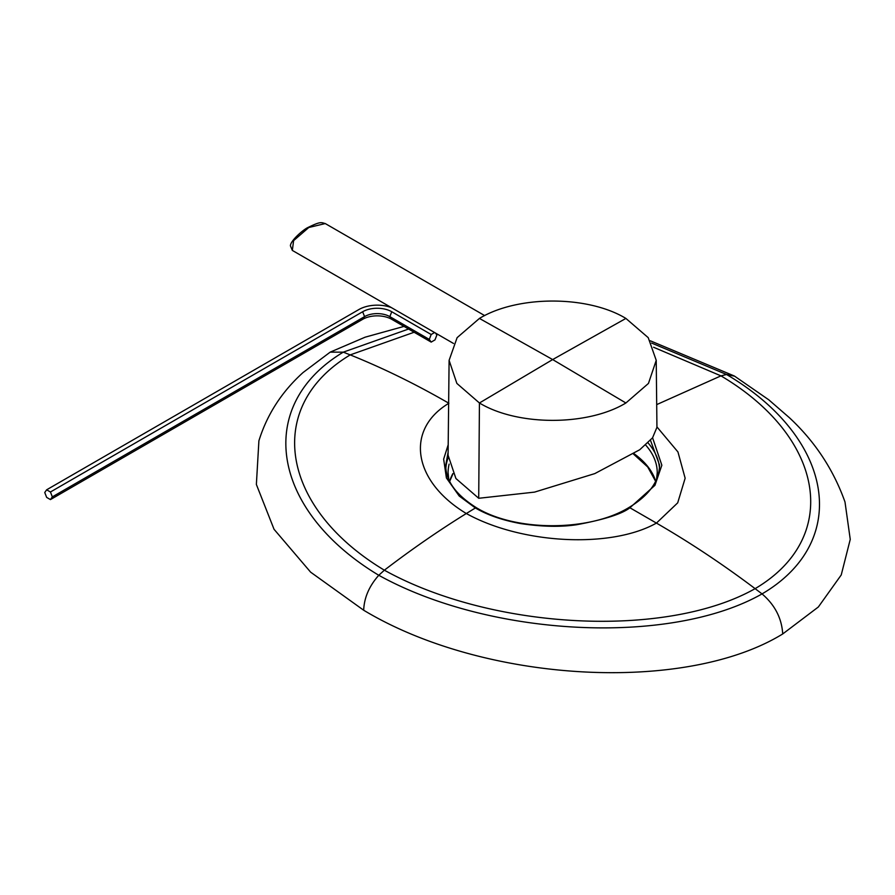 <?xml version="1.0" encoding="UTF-8"?>
<svg xmlns="http://www.w3.org/2000/svg" width="895" height="895" viewBox="0 0 895 895"><rect width="100%" height="100%" fill="white"/><g stroke="black" fill="none" stroke-linecap="round" stroke-linejoin="round"><path stroke-width="1.34" d="M449.1 360.338L448.082 455.219L455.924 478.523L478.713 498.28L479.429 402.985L456.864 383.418L449.1 360.338L457.11 337.661L479.429 318.43C517.556 295.26 587.769 295.26 625.896 318.43L648.226 337.661L656.225 360.338L648.461 383.418L625.896 402.985C587.769 426.154 517.556 426.154 479.429 402.985L552.662 359.566L479.429 318.43M478.713 498.28L534.539 492.116L594.795 473.6L639.724 449.76L652.544 437.834L656.941 427.318L656.225 360.338M46.652 489.8L50.444 491.993L52.335 496.882L50.444 499.589L46.652 497.396L44.75 492.507L46.652 489.8L358.873 309.547A25.921 14.969 180 0 1 391.383 307.6M434.578 332.537L431.177 334.506L429.276 339.395L431.177 342.091L434.97 339.899L436.872 335.01L435.507 333.074M50.444 491.993L362.665 311.74A20.551 11.87 180 0 1 391.741 311.74L431.177 334.506M50.444 499.589L362.665 319.325A20.551 11.87 180 0 1 391.741 319.325L431.177 342.091M52.335 496.882L364.567 316.629A17.878 10.315 180 0 1 389.84 316.629L429.276 339.395M403.992 326.406L365.171 337.169L330.188 352.138L303.092 372.51C281.791 391.719 267.068 414.486 258.901 440.799L256.373 484.464L274.038 529.281L310.632 572.162L363.683 610.233C484.038 682.695 684.888 694.072 782.722 633.951L818.343 606.989L841.233 574.959L850.25 539.383L844.992 501.972C833.458 469.562 814.897 441.448 789.323 417.641L768.783 399.819L734.65 376.202L726.55 374.49L720.956 375.866L656.695 404.607M330.188 352.138L343.288 352.149L350.225 354.89C382.926 368.046 415.806 384.168 448.887 403.253C404.697 429.757 413.054 481.499 466.317 513.517L475.39 507.968L459.213 496.031L446.404 477.941L443.651 459.124L448.194 444.759M363.683 610.233C364.164 597.715 369.199 586.068 378.775 575.272L384.369 570.193C411.521 549.418 438.841 530.522 466.317 513.517C521.494 544.104 610.826 548.758 656.438 523.094L629.901 507.767C622.126 513.909 604.438 519.547 576.861 524.694C560.952 527.155 542.225 526.786 520.689 523.597C502.554 520.275 487.462 515.061 475.39 507.968A2.327 1.342 -60 0 1 476.587 507.834C455.812 494.79 445.531 480.559 445.766 465.12L448.115 452.199M782.722 633.951C781.749 618.21 774.846 604.863 762.037 593.911L755.111 588.653C722.41 564.04 689.519 542.191 656.438 523.094L677.694 502.845L685.145 478.232L677.951 451.964L656.941 426.904M652.589 437.789L661.852 465.243L654.939 485.325L629.901 507.767A2.327 1.342 -120 0 0 628.737 507.644C589.357 531.619 515.967 531.798 476.587 507.834M650.475 440.306L659.57 465.12C659.279 481.309 648.998 495.483 628.737 507.644M648.014 442.846A106.908 61.721 180 0 1 659.447 467.906A106.908 61.721 180 0 0 648.014 442.846M448.16 457.77A106.908 61.721 0 0 0 445.878 467.917A106.908 61.721 180 0 1 448.16 457.77M625.896 402.985L552.662 359.566L625.896 318.43M453.508 343.456L292.341 250.421L293.605 240.632L308.797 227.498L325.254 223.56C321.26 222.642 321.204 220.998 308.104 227.431A1.398 0.805 60 0 1 308.797 227.498M362.665 311.74L364.567 316.629L362.665 319.325M391.741 311.74L389.84 316.629L391.741 319.325M651.616 343.065L726.55 374.49C834.319 438.058 851.29 541.497 762.037 593.911C670.187 646.067 489.945 636.882 378.775 575.272C271.006 510.474 254.035 405.793 343.288 352.149L408.556 329.036M414.128 332.246L350.225 354.89C263.891 406.621 280.258 507.678 384.369 570.193C491.926 629.89 666.227 638.907 755.111 588.653C841.434 537.761 825.078 437.543 720.956 375.866L653.574 347.26M634.029 453.709A104.581 60.379 180 0 1 655.677 481.23M645.642 445.028A104.581 60.379 180 0 1 657.243 472.661L656.594 479.239M449.637 481.286A104.581 60.379 180 0 1 452.859 473.6M448.764 479.384L448.082 472.661A104.581 60.379 180 0 1 449.133 464.113M292.341 250.421L290.416 245.823C290.45 240.632 303.64 229.321 308.104 227.431M484.676 315.599L325.254 223.56M734.224 375.956L650.318 340.794M633.492 454.056L647.712 466.977L655.632 481.32M452.959 473.802L449.682 481.376"/></g></svg>

